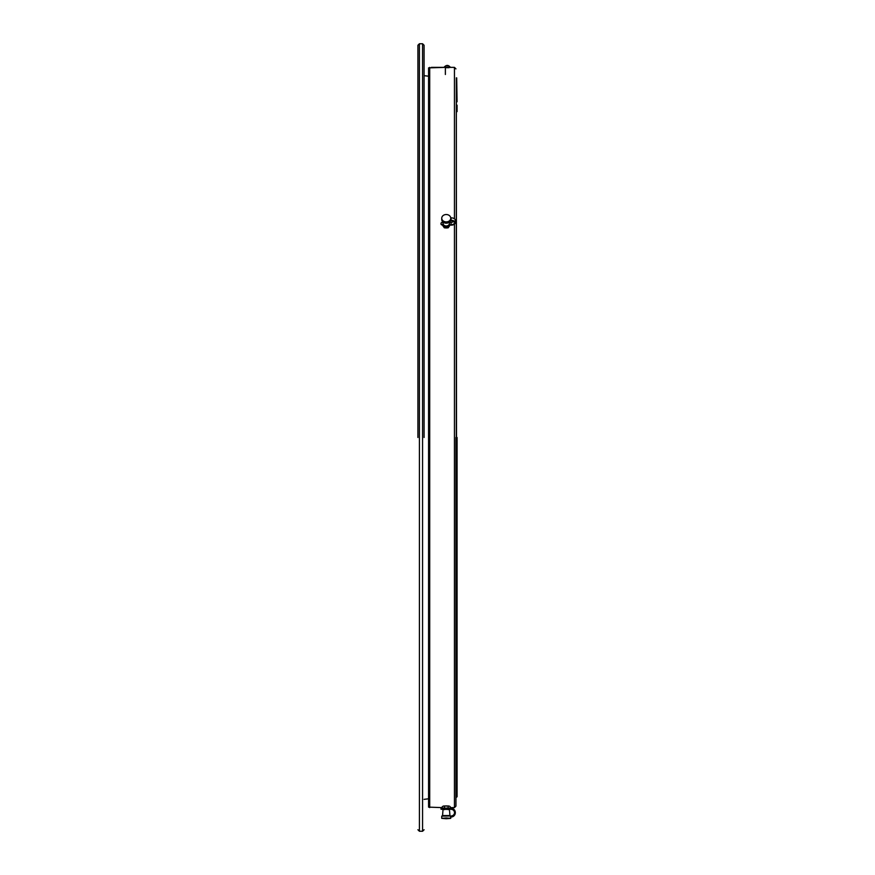 <?xml version="1.0" encoding="UTF-8"?>
<svg xmlns="http://www.w3.org/2000/svg" width="875" height="875" viewBox="0 0 875 875"><rect width="100%" height="100%" fill="white"/><g stroke="black" fill="none" stroke-linecap="round" stroke-linejoin="round"><path stroke-width="1.31" d="M417.922 437.5L417.922 45.248L417.922 437.5M424.08 437.5L424.08 45.248L424.08 437.5M422.57 43.75L419.42 43.75L419.42 831.25L422.57 831.25L422.57 43.75L424.08 45.248M428.575 76.213L424.08 75.655M428.575 798.788L424.08 799.345M457.078 437.5L457.078 796.753L457.078 437.5M445.375 67.375L428.575 67.878L428.575 807.122L442.345 807.625M455.952 437.5L455.952 806.127L455.952 437.5M456.695 797.125L456.323 77.875L456.323 797.125L457.078 796.753L457.078 763.372M449.05 67.375L454.453 67.375L455.952 68.873M450.144 807.625L454.453 807.625L454.453 224.186M446.655 67.277L449.192 67.134L449.05 67.681L445.375 67.681M457.078 111.628L457.078 105.164M457.078 101.773L456.695 77.875M442.345 224.984L444.292 227.795L446.195 227.97L448.197 227.795L450.144 225.028M448.459 226.395L448.197 227.795M448.197 226.855L447.628 226.767M444.861 226.767L444.292 227.795M449.192 806.072L443.297 806.072M443.352 806.061L446.206 805.919M446.294 805.919L449.137 806.061M450.144 806.52L450.144 808.161L449.192 808.598M443.297 808.598L442.345 808.161L442.345 806.52M442.345 808.161L443.297 808.314M443.352 808.303L444.292 807.866L444.292 806.225M444.292 807.866L446.206 808.161M446.294 808.161L448.197 807.866L448.197 806.225M448.197 807.866L449.137 808.303M449.192 808.314L450.144 808.161M442.816 221.889L443.078 223.683A3.183 2.614 0 0 0 446.25 225.991A3.183 2.614 0 0 0 449.411 223.683L449.673 221.889M446.25 214.528A4.495 3.686 180 0 1 450.745 218.214A4.495 3.686 180 0 1 446.25 221.9A4.495 3.686 180 0 1 441.744 218.214A4.495 3.686 180 0 1 446.25 214.528M442.859 222.162A3.752 3.073 0 0 0 442.706 222.458A1.312 1.072 0 0 0 441 223.486A1.312 1.072 0 0 0 442.706 224.503A3.752 3.073 0 0 0 446.108 226.559A3.752 3.073 0 0 0 449.684 224.711L451.084 225.148A4.222 2.417 180 0 0 455.306 222.72A4.222 2.417 180 0 0 451.084 220.303L450.483 220.73A4.495 3.686 180 0 1 446.25 223.191A4.495 3.686 180 0 1 441.744 219.505L441.744 218.214M450.483 220.303A4.495 3.686 0 0 0 450.745 219.078L450.745 218.214M441.022 223.705A1.312 1.072 0 0 0 442.706 224.941A3.752 3.073 0 0 0 446.108 226.986A3.752 3.073 0 0 0 449.684 225.148M450.483 220.73L451.084 220.73A3.467 1.991 0 0 1 454.552 222.72A3.467 1.991 0 0 1 451.084 224.711L451.084 222.261A3.467 1.991 180 0 0 453.808 221.495M449.684 224.711L451.084 224.711M451.084 222.261L449.684 222.261A3.752 3.073 0 0 0 449.63 222.162M450.723 217.842L451.084 217.842A4.222 2.417 0 0 1 455.306 220.27L455.306 222.72M449.433 809.386L443.056 809.386L442.542 815.566L449.947 815.566L449.433 809.386L451.084 809.08A3.467 3.456 180 0 1 454.552 812.525A3.467 3.456 180 0 1 451.084 815.981L450.483 815.981L451.084 816.736A4.222 4.2 -0 0 0 455.306 812.525A4.222 4.2 -0 0 0 451.084 808.325L449.684 808.325L449.684 809.08L441 808.456L441 809.2L443.056 809.375M446.25 817.961L450.745 818.355L446.25 818.748L441.744 818.355L446.25 817.961M450.745 818.355L450.483 816.736M441.744 818.355L441.744 816.112L450.483 815.981M442.706 809.102L441 809.2M449.684 808.325L442.706 808.347M454.552 812.656A3.467 3.456 -0 0 0 451.084 809.331M451.084 809.08L449.684 809.08M455.306 812.525L455.306 812.788A4.222 4.2 180 0 1 451.084 816.998L450.745 816.998M443.767 67.375L431.386 67.375M445.331 67.211L449.094 67.211M444.216 67.112L444.216 67.112C446.294 64.881 448.295 64.881 450.209 67.112M446.655 65.745L447.77 65.745L446.655 65.745M429.702 67.375L429.702 807.625M454.453 218.805L454.453 67.375M451.084 220.303L451.084 217.842M419.42 43.75L417.922 45.248M419.42 831.25L417.922 829.752M422.57 831.25L424.08 829.752M454.453 807.625L455.952 806.127M445.375 74.484L445.375 68.622M449.411 808.489L448.23 809.659M444.259 809.659L443.089 808.489"/></g></svg>
